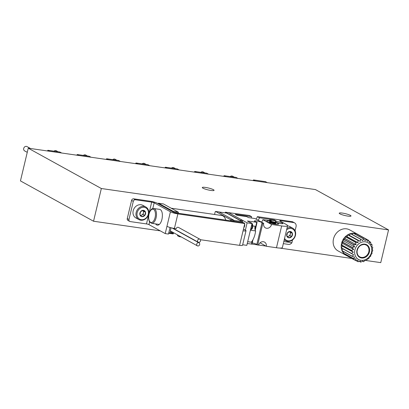 <?xml version="1.0" encoding="UTF-8"?>
<svg xmlns="http://www.w3.org/2000/svg" width="409" height="409" viewBox="0 0 409 409"><rect width="100%" height="100%" fill="white"/><g stroke="black" fill="none" stroke-linecap="round" stroke-linejoin="round"><path stroke-width="0.61" d="M371.893 252.143L372.072 253.37A12.019 10.297 -61.1 0 1 372.006 253.544L370.958 254.725L370.697 256.187A12.019 10.297 -61.1 0 1 370.595 256.346L369.465 257.046L368.739 258.616A12.019 10.297 -61.1 0 1 368.606 258.744L367.512 258.943L366.331 260.492A12.019 10.297 -61.1 0 1 366.173 260.584L365.242 260.282L363.637 261.678A12.019 10.297 -61.1 0 1 363.468 261.729L362.798 260.978L360.835 262.108A12.019 10.297 -61.1 0 1 360.666 262.108L360.36 260.988L358.126 261.74A12.019 10.297 -61.1 0 1 357.967 261.694L358.079 260.298L355.687 260.605A12.019 10.297 -61.1 0 1 355.554 260.518L356.121 258.969L353.688 258.785A12.019 10.297 -61.1 0 1 353.586 258.652L354.618 257.082L352.261 256.392A12.019 10.297 -61.1 0 1 352.2 256.233L353.673 254.771L351.51 253.595A12.019 10.297 -61.1 0 1 351.489 253.416L353.34 252.189L351.484 250.589A12.019 10.297 -61.1 0 1 351.505 250.405L353.657 249.516L352.18 247.573A12.019 10.297 -61.1 0 1 352.241 247.394L354.593 246.934L353.555 244.751A12.019 10.297 -61.1 0 1 353.657 244.592L356.091 244.613L355.513 242.322A12.019 10.297 -61.1 0 1 355.646 242.194L358.039 242.716L357.921 240.451A12.019 10.297 -61.1 0 1 358.079 240.359L360.314 241.376L360.615 239.26A12.019 10.297 -61.1 0 1 360.784 239.214L362.752 240.681L363.417 238.83A12.019 10.297 -61.1 0 1 363.581 238.83L365.196 240.671L366.127 239.199A12.019 10.297 -61.1 0 1 366.28 239.245L367.476 241.361L368.565 240.334A12.019 10.297 -61.1 0 1 368.698 240.426L369.434 242.69L370.564 242.159A12.019 10.297 -61.1 0 1 370.666 242.286L370.937 244.577L371.986 244.551A12.019 10.297 -61.1 0 1 372.052 244.71L371.883 246.888L372.742 247.343A12.019 10.297 -61.1 0 1 372.763 247.522L372.21 249.47L372.768 250.354A12.019 10.297 -61.1 0 1 372.747 250.538L371.893 252.143M365.411 241.837A9.611 8.236 -61.1 0 1 369.291 256.719A9.611 8.236 -61.1 0 1 354.93 254.649A9.611 8.236 -61.1 0 1 365.411 241.837M355.687 260.605L345.482 254.976A12.019 10.297 118.9 0 0 346.116 255.359L338.049 250.911A12.019 10.297 -61.1 0 1 334.051 237.118A12.019 10.297 -61.1 0 1 346.607 228.851A12.019 10.297 -61.1 0 1 349.659 229.868L357.727 234.316A12.019 10.297 118.9 0 0 356.075 233.616L366.28 239.245M366.127 239.199L355.922 233.57A12.019 10.297 118.9 0 0 354.669 233.299A12.019 10.297 118.9 0 0 353.376 233.202L363.581 238.83M368.565 240.334L358.356 234.705A12.019 10.297 118.9 0 0 357.727 234.316M370.564 242.159L368.984 241.29M371.986 244.551L370.866 243.933M372.742 247.343L371.883 246.872M363.468 261.729L362.466 261.177M360.666 262.108L359.301 261.351M357.967 261.694L355.942 260.579M346.116 255.359A12.019 10.297 118.9 0 0 346.776 255.691M355.554 260.518L345.349 254.884A12.019 10.297 118.9 0 1 343.483 253.151L353.688 258.785M353.586 258.652L343.381 253.023A12.019 10.297 118.9 0 1 342.057 250.758L352.261 256.392M352.2 256.233L341.99 250.599A12.019 10.297 118.9 0 1 341.305 247.966L351.51 253.595M351.489 253.416L341.285 247.788A12.019 10.297 118.9 0 1 341.275 244.955L342.486 246.198L341.285 247.788M351.484 250.589L341.275 244.955M351.505 250.405L341.3 244.771A12.019 10.297 118.9 0 1 341.975 241.939L342.798 243.524L341.3 244.771M352.18 247.573L341.975 241.939M352.241 247.394L342.036 241.765A12.019 10.297 118.9 0 1 343.345 239.122L343.739 240.942L342.036 241.765M353.555 244.751L343.345 239.122M353.657 244.592L343.448 238.963A12.019 10.297 118.9 0 1 345.303 236.693L345.232 238.621L343.448 238.963M355.513 242.322L345.303 236.693M355.646 242.194L345.441 236.566A12.019 10.297 118.9 0 1 347.716 234.822L347.185 236.729L345.441 236.566M357.921 240.451L347.716 234.822M358.079 240.359L347.87 234.73A12.019 10.297 118.9 0 1 350.411 233.631L349.455 235.385L347.87 234.73M360.615 239.26L350.411 233.631M360.784 239.214L350.579 233.58A12.019 10.297 118.9 0 1 353.207 233.202L352.123 234.434M363.417 238.83L353.207 233.202M101.34 188.518L28.247 148.191L315.457 189.587L388.55 229.914L101.34 188.518L93.543 221.233L20.45 180.906L28.247 148.191M366.249 260.538L380.753 262.629L388.55 229.914M365.856 260.482L365.135 260.38M351.781 258.452L279.684 248.064M265.983 246.085L258.575 245.022M256.765 244.761L251.939 244.066M160.251 230.85L93.543 221.233M339.884 213.841A6.058 0.961 13.4 0 0 346.408 215.855A6.058 0.961 13.4 0 0 350.999 215.993A6.058 0.961 13.4 0 0 345.329 213.656A6.058 0.961 13.4 0 0 339.214 213.186A6.058 0.961 13.4 0 0 339.884 213.841M202.961 188.181A6.058 0.961 13.4 0 0 209.485 190.2A6.058 0.961 13.4 0 0 214.076 190.338A6.058 0.961 13.4 0 0 208.406 187.997A6.058 0.961 13.4 0 0 202.291 187.532A6.058 0.961 13.4 0 0 202.961 188.181M252.972 180.579L253.508 179.924L265.472 181.652L267.271 182.639M253.508 179.924L255.303 180.916M230.221 176.57A2.459 2.106 -61.1 0 1 231.995 176.008A2.459 2.106 -61.1 0 1 232.624 176.213L234.342 177.163M223.595 176.345L224.132 175.691L236.1 177.414L237.895 178.406M224.132 175.691L225.932 176.683M200.85 172.337A2.459 2.106 -61.1 0 1 202.624 171.77A2.459 2.106 -61.1 0 1 203.247 171.979L204.97 172.93M194.224 172.112L194.761 171.458L206.724 173.181L208.524 174.173M194.761 171.458L196.555 172.45M171.473 168.104A2.459 2.106 -61.1 0 1 173.247 167.537A2.459 2.106 -61.1 0 1 173.876 167.746L175.594 168.697M164.847 167.879L165.384 167.225L177.353 168.948L179.147 169.939M165.384 167.225L167.184 168.217M142.102 163.871A2.459 2.106 -61.1 0 1 143.876 163.303A2.459 2.106 -61.1 0 1 144.5 163.513L146.223 164.464M135.476 163.646L136.013 162.992L147.976 164.715L149.776 165.706M136.013 162.992L137.807 163.983M112.726 159.638A2.459 2.106 -61.1 0 1 114.5 159.07A2.459 2.106 -61.1 0 1 115.128 159.28L116.846 160.231M106.1 159.413L106.637 158.758L118.605 160.481L120.399 161.473M106.637 158.758L108.436 159.75M83.354 155.4A2.459 2.106 -61.1 0 1 85.128 154.837A2.459 2.106 -61.1 0 1 85.752 155.047L87.475 155.998M76.728 155.18L77.265 154.525L89.228 156.248L91.028 157.24M77.265 154.525L79.06 155.517M53.983 151.166A2.459 2.106 -61.1 0 1 55.752 150.604A2.459 2.106 -61.1 0 1 56.381 150.814L58.098 151.765M47.352 150.947L47.889 150.292L49.688 151.284M47.889 150.292L59.857 152.015L61.652 153.007M27.255 152.337L24.627 150.89A2.459 2.106 -61.1 0 1 23.809 148.063A2.459 2.106 -61.1 0 1 26.381 146.371A2.459 2.106 -61.1 0 1 27.004 146.58L30.522 148.518M345.314 254.163L345.349 254.884M343.652 251.637L343.381 253.023M342.808 248.795L341.99 250.599M342.486 246.198L353.34 252.189M342.798 243.524L353.657 249.516M343.739 240.942L354.593 246.934M345.232 238.621L356.091 244.613M347.185 236.729L358.039 242.716M349.455 235.385L360.314 241.376M355.922 233.57L355.094 234.147M283.805 241.581L291.898 242.747L292.282 241.049A4.162 2.045 98.2 0 1 292.517 239.945M199.873 239.209A1.702 1.457 118.9 0 0 198.227 242.194A1.702 1.457 118.9 0 0 199.873 239.209L178.498 227.419A1.702 1.457 118.9 0 0 176.207 228.697L174.413 228.442L177.879 213.902A5.675 0.9 -166.6 0 1 170.415 211.78L154.173 202.818A1.892 0.302 -166.6 0 0 151.688 202.112L135.369 199.761L133.656 198.815A1.892 1.621 118.9 0 0 131.591 200.4L127.26 218.575A1.892 1.621 118.9 0 0 127.981 220.466L129.689 221.412A1.892 1.621 -61.1 0 1 128.973 219.515L133.303 201.34A1.892 1.621 -61.1 0 1 135.369 199.761M170.052 227.486L168.482 234.06L165.221 233.59L166.954 226.32A5.675 0.9 13.4 0 0 174.413 228.442M173.62 232.731L173.477 233.329A0.757 0.373 98.2 0 1 173.027 233.892A0.757 0.373 98.2 0 1 172.961 233.871L168.677 233.253M163.319 203.927A0.757 0.373 98.2 0 1 163.385 203.922A0.757 0.373 98.2 0 1 163.452 203.948L178.155 212.056A0.757 0.373 98.2 0 1 178.324 212.977L178.258 213.258M153.779 208.524A7.474 3.671 98.2 0 1 154.423 208.743A7.474 3.671 98.2 0 1 156.233 217.123A7.474 3.671 98.2 0 1 151.647 223.324L149.776 222.092C149.229 222.164 147.777 217.046 149.116 213.411C151.422 207.68 152.306 208.948 153.779 208.524L159.653 209.372A7.474 3.671 98.2 0 1 160.297 209.592A7.474 3.671 98.2 0 1 162.327 216.351A7.74 3.799 98.2 0 1 157.312 225.16A7.74 3.799 98.2 0 1 155.599 223.892M159.05 224.633A7.74 3.799 98.2 0 1 158.861 224.362M219.014 211.985L226.668 213.089L239.531 220.185L242.772 220.466L228.585 212.634L225.385 212.174L239.577 220.006M225.385 212.174L225.216 212.879M255.226 230.272L257.092 222.276A3.972 0.629 -166.6 0 1 254.393 221.008A3.972 0.629 -166.6 0 1 258.401 221.315A3.972 0.629 -166.6 0 1 262.123 222.854A3.972 0.629 -166.6 0 1 261.954 222.982L256.755 244.792L258.529 245.16A4.54 3.891 -61.1 0 1 264.541 242.108A4.54 3.891 -61.1 0 1 266.336 246.284L276.469 247.742A11.355 1.805 13.4 0 0 282.384 247.542L287.578 225.732A11.355 1.805 -166.6 0 0 286.326 224.51L279.996 221.024A2.27 0.363 -166.6 0 1 279.746 220.778A2.27 0.363 -166.6 0 1 280.932 220.737L293.657 222.573A3.783 3.241 -61.1 0 1 294.623 222.895A3.783 3.241 -61.1 0 1 296.055 226.678L295.078 230.778M266.336 246.284L260.052 242.813M242.665 244.751L246.816 245.349L252.01 223.539L247.394 220.993L257.118 222.322M256.832 244.475A3.972 0.629 13.4 0 0 252.215 242.915M247.246 243.529L251.898 244.091M291.898 242.747A3.783 3.241 -61.1 0 1 288.463 244.383L283.314 243.641M277.854 223.432A6.058 0.961 -166.6 0 1 278.524 224.081A6.058 0.961 -166.6 0 1 273.933 223.943A6.058 0.961 -166.6 0 1 267.409 221.923A6.058 0.961 -166.6 0 1 266.74 221.274A6.058 0.961 -166.6 0 1 271.331 221.412A6.058 0.961 -166.6 0 1 277.854 223.432M282.476 223.12A3.972 0.629 -166.6 0 1 282.916 223.549A3.972 0.629 -166.6 0 1 279.904 223.457A3.972 0.629 -166.6 0 1 275.625 222.133A3.972 0.629 -166.6 0 1 275.185 221.709A3.972 0.629 -166.6 0 1 278.197 221.796A3.972 0.629 -166.6 0 1 282.476 223.12M258.053 220.221A4.54 3.891 118.9 0 0 259.403 217.777L274.419 219.94L276.126 220.88L269.603 219.94L271.31 220.886L262.823 219.664A4.54 3.891 -61.1 0 1 261.474 222.107M287.578 225.732A11.355 1.805 -166.6 0 1 281.663 225.932L271.545 224.475L262.823 219.664M294.623 222.895L292.91 221.949A3.783 3.241 118.9 0 0 291.949 221.632L257.353 216.642L259.403 217.777M256.003 219.091A4.54 3.891 118.9 0 0 257.353 216.642M271.545 224.475A4.54 3.891 -61.1 0 1 265.436 227.885A4.54 3.891 -61.1 0 1 263.713 223.345L254.991 218.534L248.462 217.593L246.755 216.647L236.964 215.236L235.252 214.296L251.571 216.647A4.54 3.891 118.9 0 0 251.443 218.023M251.571 216.647L249.521 215.512L228.273 212.593M243.473 229.05L245.385 230.103L247.113 222.833L228.304 212.455M247.113 222.833L252.01 223.539M257.67 245.032L262.864 223.222L261.954 222.982M262.864 223.222L263.713 223.345M133.656 198.815L149.975 201.167A5.675 0.9 -166.6 0 1 157.434 203.288L173.682 212.251A1.892 0.302 -166.6 0 0 176.167 212.956L243.074 222.598L244.781 223.544L177.879 213.902M165.221 233.59L148.978 224.628A1.892 0.302 13.4 0 0 146.488 223.922L130.169 221.571A1.892 1.621 -61.1 0 1 129.689 221.412M177.675 234.971L177.496 235.707L179.208 236.653L181.264 236.949M190.809 238.324L191.356 238.401M200.369 239.7L239.587 245.354A5.675 0.9 13.4 0 0 242.547 245.257L246.008 230.712A5.675 0.9 -166.6 0 1 243.053 230.814L244.781 223.544M179.208 236.653L179.382 235.911M243.268 222.706L243.784 222.782A2.648 1.299 98.2 0 1 244.015 222.859A2.648 1.299 98.2 0 1 244.454 223.36M244.669 224.014A2.648 1.299 98.2 0 1 243.795 227.701M242.358 222.496L242.772 220.466M247.685 241.693L251.284 242.21A14.192 6.968 98.2 0 0 255.625 230.947A4.162 2.045 98.2 0 1 255.088 226.238L252.926 225.926M245.385 230.103A5.675 0.9 -166.6 0 1 246.008 230.712M274.26 220.615L274.419 219.94M269.439 220.615L269.603 219.94M250.426 230.195L255.625 230.947M269.858 222.276A3.216 0.511 13.4 0 0 273.324 223.35A3.216 0.511 13.4 0 0 275.763 223.426A3.216 0.511 13.4 0 0 272.752 222.184A3.216 0.511 13.4 0 0 269.505 221.934A3.216 0.511 13.4 0 0 269.858 222.276M270.998 222.445A1.892 0.302 13.4 0 0 273.038 223.074A1.892 0.302 13.4 0 0 274.475 223.115A1.892 0.302 13.4 0 0 272.701 222.389A1.892 0.302 13.4 0 0 270.794 222.24A1.892 0.302 13.4 0 0 270.998 222.445M239.531 220.185L242.138 221.622A20.44 10.036 98.2 0 1 242.174 222.47M242.138 221.622L233.979 220.446A20.44 10.036 98.2 0 1 234.02 221.295M218.8 211.923A0.757 0.373 98.2 0 1 218.871 211.918A0.757 0.373 98.2 0 1 218.933 211.944L233.641 220.057A0.757 0.373 98.2 0 1 233.82 220.364L233.979 220.446M233.82 220.364A0.757 0.373 98.2 0 1 233.81 220.972L233.738 221.254M214.572 214.464L215.154 212.01A0.757 0.373 98.2 0 1 215.604 211.448A0.757 0.373 98.2 0 1 215.671 211.473L230.374 219.587A0.757 0.373 98.2 0 1 230.543 220.502L230.477 220.783M171.187 208.212L221.816 215.512A13.032 6.396 98.2 0 1 225.804 220.108M158.078 203.641A0.757 0.373 98.2 0 1 158.493 203.217A0.757 0.373 98.2 0 1 158.554 203.242L173.263 211.351A0.757 0.373 98.2 0 1 173.457 212.128M171.085 227.767L170.231 231.361A0.757 0.649 -61.1 0 0 170.711 232.179L173.298 232.552M199.653 244.551A1.702 1.457 118.9 0 0 196.795 243.871A1.702 1.457 118.9 0 0 197.363 245.829A1.702 1.457 118.9 0 0 199.653 244.551M144.791 215.42L141.969 216.642L139.893 214.715L140.645 211.565L143.467 210.344L145.538 212.271L144.791 215.42A3.277 2.807 -61.1 0 1 141.969 216.642A3.277 2.807 -61.1 0 1 139.893 214.715A3.277 2.807 -61.1 0 1 140.645 211.565A3.277 2.807 -61.1 0 1 143.467 210.344A3.277 2.807 -61.1 0 1 145.538 212.271A3.277 2.807 -61.1 0 1 144.791 215.42L143.078 214.474L143.83 211.325L142.92 210.482A2.837 2.434 -61.1 0 1 143.457 212.9A2.837 2.434 -61.1 0 1 141.667 215.088L143.078 214.474M144.188 207.312A6.437 5.511 -61.1 0 1 146.785 217.276A6.437 5.511 -61.1 0 1 137.173 215.891A6.437 5.511 -61.1 0 1 144.188 207.312M144.019 206.397A7.193 6.161 -61.1 0 1 145.849 207.005A7.193 6.161 -61.1 0 1 147.767 216.279A7.193 6.161 -61.1 0 1 138.902 219.602A7.193 6.161 -61.1 0 1 136.504 211.346A7.193 6.161 -61.1 0 1 144.019 206.397M138.902 219.602L135.911 217.951A7.193 6.161 -61.1 0 1 133.513 209.694A7.193 6.161 -61.1 0 1 141.028 204.745A7.193 6.161 -61.1 0 1 142.859 205.354L145.849 207.005M140.676 215.517L141.667 215.088A2.837 2.434 -61.1 0 1 140.435 215.287M143.83 211.325L145.538 212.271M291.658 236.586L288.836 237.808L286.76 235.881L287.512 232.731L290.334 231.509L292.409 233.437L291.658 236.586A3.277 2.807 -61.1 0 1 288.836 237.808A3.277 2.807 -61.1 0 1 286.76 235.881A3.277 2.807 -61.1 0 1 287.512 232.731A3.277 2.807 -61.1 0 1 290.334 231.509A3.277 2.807 -61.1 0 1 292.409 233.437A3.277 2.807 -61.1 0 1 291.658 236.586L289.95 235.645L290.697 232.496L289.787 231.647A2.837 2.434 -61.1 0 1 290.324 234.071A2.837 2.434 -61.1 0 1 288.539 236.254L289.95 235.645M286.612 229.797A6.437 5.511 -61.1 0 1 291.06 228.478A6.437 5.511 -61.1 0 1 294.117 237.813A6.437 5.511 -61.1 0 1 284.567 238.37M286.96 228.345A7.193 6.161 -61.1 0 1 290.891 227.562A7.193 6.161 -61.1 0 1 292.716 228.176A7.193 6.161 -61.1 0 1 294.638 237.445A7.193 6.161 -61.1 0 1 285.768 240.768A7.193 6.161 -61.1 0 1 284.286 239.556M287.547 225.875A7.193 6.161 -61.1 0 1 287.895 225.911A7.193 6.161 -61.1 0 1 289.725 226.525L292.716 228.176M287.547 236.683L288.539 236.254A2.837 2.434 -61.1 0 1 287.307 236.453M290.697 232.496L292.409 233.437M364.859 244.142A7.209 6.176 -61.1 0 1 367.773 255.308A7.209 6.176 -61.1 0 1 357.001 253.754A7.209 6.176 -61.1 0 1 364.859 244.142M364.537 244.485A6.728 5.767 -61.1 0 1 366.244 245.057A6.728 5.767 -61.1 0 1 368.044 253.733A6.728 5.767 -61.1 0 1 359.741 256.842C357.793 255.686 356.909 253.759 357.088 251.054C358.039 246.699 360.534 244.51 364.577 244.5L366.244 245.057M280.763 221.443L280.932 220.737M293.657 222.573L291.949 221.632M239.587 245.354L243.053 230.814M276.469 247.742L281.663 225.932M251.53 244.147L252.327 240.799M255.006 229.556L256.724 222.338M128.973 219.515L127.26 218.575M133.303 201.34L131.591 200.4M148.978 224.628L149.633 221.882M152.797 208.585L154.173 202.818M146.488 223.922L151.688 202.112M166.954 226.32L170.415 211.78M215.671 211.473L218.933 211.944M230.374 219.587L233.641 220.057M230.543 220.502L233.81 220.972M153.595 209.377A6.718 3.298 98.2 0 1 153.922 220.507A6.718 3.298 98.2 0 1 148.661 217.603A6.718 3.298 98.2 0 1 153.595 209.377M173.477 233.329L168.82 232.66M163.452 203.948L158.554 203.242M178.155 212.056L173.263 211.351M178.324 212.977L173.835 212.327M170.711 232.179L170.359 231.99M250.242 222.562L250.799 222.644A3.783 1.856 98.2 0 1 251.126 222.757A3.783 1.856 98.2 0 1 251.704 223.37M251.929 223.881A3.783 1.856 98.2 0 1 250.487 229.94M251.924 244.137L252.987 239.679M275.574 224.219L275.763 223.426M269.316 222.726L269.505 221.934M215.604 211.448L218.871 211.918M151.647 223.324L159.311 224.429M173.027 233.892L168.672 233.263M163.385 203.922L158.493 203.217M198.227 242.194L172.777 228.156M199.004 242.844L172.123 228.012M197.363 245.829L170.338 230.921M250.446 230.114L252.241 228.662L252.864 226.755L252.46 223.861L250.799 222.644M285.768 240.768L284.204 239.904"/></g></svg>
